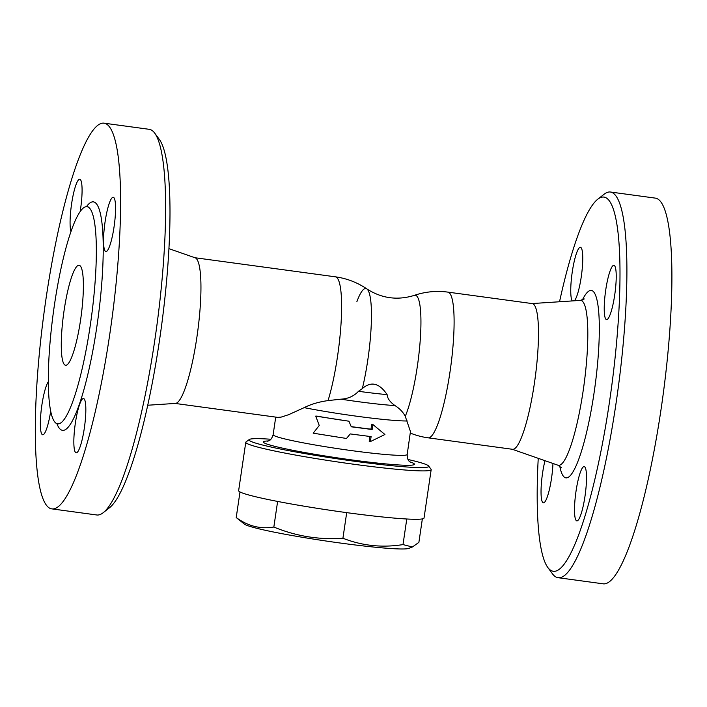 <?xml version="1.0" encoding="UTF-8"?>
<svg xmlns="http://www.w3.org/2000/svg" width="707" height="707" viewBox="0 0 707 707"><rect width="100%" height="100%" fill="white"/><g stroke="black" fill="none" stroke-linecap="round" stroke-linejoin="round"><path stroke-width="1.06" d="M408.019 459.497A90.814 5.859 -171.6 0 1 428.61 465.984A90.814 5.859 -171.6 0 1 348.851 460.469A90.814 5.859 -171.6 0 1 250.296 441.071A90.814 5.859 -171.6 0 1 249.297 439.507A90.814 5.859 -171.6 0 1 270.878 439.25M175.168 403.441L277.771 417.386L281.139 417.112L288.606 414.709L304.169 407.639C311.045 404.183 319.007 401.841 328.057 400.595L340.915 399.172C348.109 398.775 353.968 396.15 358.493 391.298L362.338 388.594C371.051 381.002 379.314 383.008 387.127 394.621C387.401 398.421 390.025 402.071 395.001 405.579C399.676 408.549 403.096 412.128 405.27 416.335L410.458 431.57L407.188 454.477A67.757 4.375 -171.6 0 1 369.372 452.851A67.757 4.375 -171.6 0 1 299.096 442.034A67.757 4.375 -171.6 0 1 273.132 434.681C270.861 441.84 268.068 440.514 267.591 441.212M315.729 416.105L316.895 416.114A67.757 4.375 8.4 0 0 348.834 421.186L315.729 416.105L319.237 425.481L313.201 433.188L346.501 438.473L350.23 433.921L371.104 436.617L370.371 441.592L384.926 434.496L372.889 424.518L372.156 429.502L351.273 426.798L349.019 421.399M351.193 426.604A67.757 4.375 8.4 0 0 370.989 429.158L371.723 424.173L372.889 424.518M370.371 441.592L369.204 441.256L369.911 436.475M249.297 439.507L246.036 441.919A93.704 6.045 8.4 0 0 245.78 442.273A93.704 6.045 8.4 0 0 247.061 443.536A93.704 6.045 8.4 0 0 345.758 463.129A93.704 6.045 8.4 0 0 431.173 469.651A93.704 6.045 8.4 0 0 431.04 469.236L428.61 465.984M245.78 442.273L238.639 490.658A93.704 6.045 8.4 0 0 239.92 491.922A93.704 6.045 8.4 0 0 338.609 511.514A93.704 6.045 8.4 0 0 424.032 518.037L431.173 469.651M412.393 546.988L408.814 548.393A83.612 5.4 -171.6 0 1 325.918 540.996A83.612 5.4 -171.6 0 1 244.428 524.117L236.218 517.542C247.954 526.149 260.494 529.313 273.839 527.033C296.065 536.215 319.096 539.945 342.922 538.239C362.143 545.804 382.178 547.916 403.008 544.593L412.393 546.988L418.889 542.366L422.353 518.894M239.991 491.966L236.218 517.542M277.621 501.431L273.839 527.033M346.704 512.637L342.922 538.239M406.781 518.991L403.008 544.593M370.989 429.158L372.156 429.502M168.973 248.67L195.194 257.816A73.519 12.867 97.7 0 1 195.565 257.975A73.519 12.867 97.7 0 1 197.439 333.386A73.519 12.867 97.7 0 1 175.398 403.423L147.692 405.235M356.885 301.659A66.034 11.559 97.7 0 1 366.862 288.916L366.862 288.916A66.034 11.559 97.7 0 1 362.338 388.594M194.973 257.737L335.383 276.826A73.519 73.519 0 0 1 366.862 288.916C381.683 298.442 397.502 300.599 414.329 295.367L414.329 295.367A66.034 11.559 97.7 0 1 420.188 340.792A66.034 11.559 97.7 0 1 405.27 416.335M358.493 391.298A59.035 3.809 8.4 0 0 387.127 394.621M340.915 399.172A60.378 3.897 8.4 0 0 395.001 405.579M103.169 512.725L109.373 507.847A188.84 33.052 -82.3 0 0 161.337 327.359A188.84 33.052 -82.3 0 0 159.446 139.562L154.762 133.199A194.611 34.06 97.7 0 1 156.707 326.731A194.611 34.06 97.7 0 1 103.169 512.725A194.611 34.06 97.7 0 1 96.753 514.979L51.744 508.863A194.611 34.06 97.7 0 1 49.587 508.147A194.611 34.06 97.7 0 1 45.089 305.124A194.611 34.06 97.7 0 1 104.176 123.195A194.611 34.06 97.7 0 1 111.706 320.616A194.611 34.06 97.7 0 1 51.744 508.863M104.176 123.195L149.177 129.31A194.611 34.06 97.7 0 1 154.762 133.199M50.665 411.341A27.387 4.79 97.7 0 1 42.676 434.778A27.387 4.79 97.7 0 1 42.367 434.681A27.387 4.79 97.7 0 1 41.156 410.643A27.387 4.79 97.7 0 1 48.279 381.798M70.992 231.675A27.387 4.79 97.7 0 1 71.584 203.961A27.387 4.79 97.7 0 1 79.767 179.242A27.387 4.79 97.7 0 1 80.58 208.804A27.387 4.79 97.7 0 1 80.112 211.764M113.553 197.377A27.387 4.79 97.7 0 1 114.189 225.931A27.387 4.79 97.7 0 1 105.873 251.559A27.387 4.79 97.7 0 1 105.564 251.453A27.387 4.79 97.7 0 1 104.928 222.882A27.387 4.79 97.7 0 1 113.244 197.28A27.387 4.79 97.7 0 1 113.553 197.377M84.336 428.097A27.387 4.79 97.7 0 1 76.153 452.816A27.387 4.79 97.7 0 1 75.34 423.254A27.387 4.79 97.7 0 1 83.523 398.536A27.387 4.79 97.7 0 1 84.336 428.097M56.366 423.422A109.558 19.169 -82.3 0 0 57.576 423.82A109.558 19.169 -82.3 0 0 91.344 317.761A109.558 19.169 -82.3 0 0 87.067 206.7A109.558 19.169 -82.3 0 0 53.82 309.198A109.558 19.169 -82.3 0 0 56.366 423.422M64.982 365.068A50.453 8.829 97.7 0 1 63.807 312.467A50.453 8.829 97.7 0 1 79.113 265.266A50.453 8.829 97.7 0 1 81.084 316.409A50.453 8.829 97.7 0 1 65.539 365.254A50.453 8.829 97.7 0 1 64.982 365.068M447.893 292.124L532.274 303.595A73.519 12.867 97.7 0 1 533.087 303.86A73.519 12.867 97.7 0 1 534.792 380.56A73.519 12.867 97.7 0 1 512.469 449.29L428.089 437.819A73.519 12.867 97.7 0 0 450.412 369.089A73.519 12.867 97.7 0 0 448.706 292.389A73.519 12.867 97.7 0 0 447.893 292.124A73.519 73.519 0 0 0 414.329 295.367M559.529 301.765A188.84 33.052 97.7 0 1 597.839 199.153A188.84 33.052 97.7 0 1 612.757 377.953A188.84 33.052 97.7 0 1 551.098 570.514A188.84 33.052 97.7 0 1 547.775 567.438A188.84 33.052 97.7 0 1 538.239 458.33M576.011 491.312A27.387 4.79 97.7 0 1 584.194 466.593A27.387 4.79 97.7 0 1 585.007 496.164A27.387 4.79 97.7 0 1 576.815 520.873A27.387 4.79 97.7 0 1 576.011 491.312M606.235 319.52A27.387 4.79 97.7 0 1 605.599 290.939A27.387 4.79 97.7 0 1 613.915 265.337A27.387 4.79 97.7 0 1 614.215 265.434A27.387 4.79 97.7 0 1 614.851 294.015A27.387 4.79 97.7 0 1 606.535 319.617A27.387 4.79 97.7 0 1 606.235 319.52M572.202 300.935A27.387 4.79 97.7 0 1 572.255 272.018A27.387 4.79 97.7 0 1 580.438 247.3A27.387 4.79 97.7 0 1 581.251 276.861A27.387 4.79 97.7 0 1 574.446 300.784M552.962 463.465A27.387 4.79 97.7 0 1 543.338 502.845A27.387 4.79 97.7 0 1 543.038 502.739A27.387 4.79 97.7 0 1 544.982 460.681M547.775 567.438L552.459 573.801A194.611 34.06 -82.3 0 0 555.888 576.974A194.611 34.06 -82.3 0 0 558.044 577.69A194.611 34.06 -82.3 0 0 618.024 389.292A194.611 34.06 -82.3 0 0 610.415 192.012A194.611 34.06 -82.3 0 0 604.052 194.275L597.839 199.153M558.035 577.69L603.044 583.805A194.611 34.06 -82.3 0 0 663.025 395.407A194.611 34.06 -82.3 0 0 655.424 198.128M268.386 440.956A76.4 4.931 8.4 0 0 338.176 457.995A76.4 4.931 8.4 0 0 409.91 461.857M304.169 407.639A67.757 4.375 8.4 0 0 407.285 420.974M335.383 276.826A73.519 12.867 97.7 0 1 336.196 277.1A73.519 12.867 97.7 0 1 340.986 324.425A73.519 12.867 97.7 0 1 328.057 400.595M56.931 423.67A115.321 20.185 -82.3 0 0 61.147 429.874A115.321 20.185 -82.3 0 0 99.767 304.266A115.321 20.185 -82.3 0 0 86.431 206.683M532.053 303.559L580.27 300.404A83.196 14.555 97.7 0 1 581.711 300.722A83.196 14.555 97.7 0 1 583.425 388.983A83.196 14.555 97.7 0 1 557.867 465.179L561.331 467.645M559.767 466.134A94.508 16.535 -82.3 0 0 590.981 411.456A94.508 16.535 -82.3 0 0 592.404 290.789A94.508 16.535 -82.3 0 0 582.356 299.989M410.599 462.334C410.29 461.459 407.312 462.033 407.188 454.477M273.132 434.681L275.73 417.112M87.968 206.63L87.094 206.7L87.968 206.63M410.343 433.091A73.519 73.519 0 0 0 428.089 437.819M512.239 449.263L557.867 465.179M584.265 298.955L580.27 300.404M655.469 198.137L610.468 192.021"/></g></svg>

